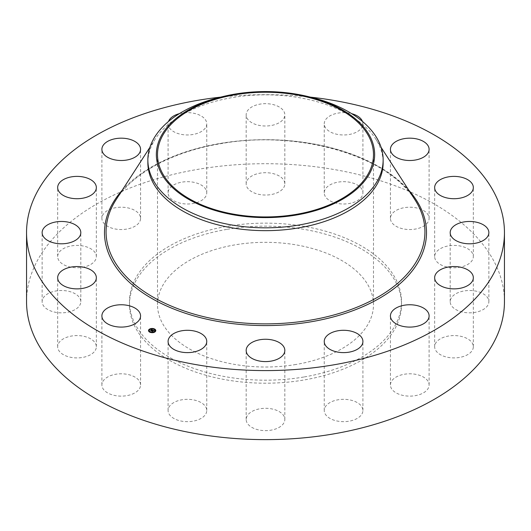 <?xml version="1.0" encoding="UTF-8"?>
<svg xmlns="http://www.w3.org/2000/svg" width="531" height="531" viewBox="0 0 531 531"><rect width="100%" height="100%" fill="white"/><g stroke="black" fill="none" stroke-linecap="round" stroke-linejoin="round"><path stroke-width="0.4" stroke-dasharray="2.65 1.99" d="M139.786 381.816A19.335 11.164 180 0 1 140.569 384.962A19.335 11.164 180 0 1 123.982 396.013A19.335 11.164 180 0 1 102.675 388.101A19.335 11.164 180 0 1 101.892 384.962A19.335 11.164 180 0 1 118.479 373.91A19.335 11.164 180 0 1 139.786 381.816M26.55 301.668A238.95 137.954 180 0 1 198.229 169.289A238.95 137.954 180 0 1 504.45 301.668M303.792 377.017A136.016 78.528 180 0 1 129.484 301.668A136.016 78.528 180 0 1 227.208 226.312A136.016 78.528 180 0 1 401.516 301.668A136.016 78.528 180 0 1 303.792 377.017M96.23 347.938A19.335 11.164 180 0 1 75.966 357.894A19.335 11.164 180 0 1 57.667 346.743A19.335 11.164 180 0 1 57.779 345.548A19.335 11.164 180 0 1 78.044 335.599A19.335 11.164 180 0 1 96.343 346.743A19.335 11.164 180 0 1 96.23 347.938M78.442 307.018A19.335 11.164 180 0 1 56.691 312.487A19.335 11.164 180 0 1 42.135 301.668A19.335 11.164 180 0 1 44.504 296.318A19.335 11.164 180 0 1 66.256 290.849A19.335 11.164 180 0 1 80.812 301.668A19.335 11.164 180 0 1 78.442 307.018M89.135 265.281A19.335 11.164 180 0 1 68.658 266.662A19.335 11.164 180 0 1 57.667 256.592A19.335 11.164 180 0 1 64.875 247.897A19.335 11.164 180 0 1 85.352 246.517A19.335 11.164 180 0 1 96.343 256.592A19.335 11.164 180 0 1 89.135 265.281M126.677 229.087A19.335 11.164 180 0 1 101.892 218.374A19.335 11.164 180 0 1 115.785 207.661A19.335 11.164 180 0 1 140.569 218.374A19.335 11.164 180 0 1 126.677 229.087M185.352 203.937A19.335 11.164 180 0 1 168.088 192.839A19.335 11.164 180 0 1 189.494 181.741A19.335 11.164 180 0 1 206.758 192.839A19.335 11.164 180 0 1 185.352 203.937M256.227 193.669A19.335 11.164 180 0 1 246.165 183.872A19.335 11.164 180 0 1 274.773 174.075A19.335 11.164 180 0 1 284.835 183.872A19.335 11.164 180 0 1 256.227 193.669M328.516 199.842A19.335 11.164 180 0 1 324.242 192.839A19.335 11.164 180 0 1 337.145 182.312A19.335 11.164 180 0 1 358.637 185.837A19.335 11.164 180 0 1 362.912 192.839A19.335 11.164 180 0 1 350.009 203.366A19.335 11.164 180 0 1 328.516 199.842M391.214 221.52A19.335 11.164 180 0 1 390.431 218.374A19.335 11.164 180 0 1 407.018 207.322A19.335 11.164 180 0 1 428.325 215.234A19.335 11.164 180 0 1 429.108 218.374A19.335 11.164 180 0 1 412.521 229.425A19.335 11.164 180 0 1 391.214 221.52M434.77 255.391A19.335 11.164 180 0 1 455.034 245.441A19.335 11.164 180 0 1 473.333 256.592A19.335 11.164 180 0 1 473.221 257.787A19.335 11.164 180 0 1 452.956 267.737A19.335 11.164 180 0 1 434.657 256.592A19.335 11.164 180 0 1 434.77 255.391M452.558 296.318A19.335 11.164 180 0 1 474.309 290.849A19.335 11.164 180 0 1 488.865 301.668A19.335 11.164 180 0 1 486.496 307.018A19.335 11.164 180 0 1 464.744 312.487A19.335 11.164 180 0 1 450.188 301.668A19.335 11.164 180 0 1 452.558 296.318M441.865 338.048A19.335 11.164 180 0 1 462.342 336.674A19.335 11.164 180 0 1 473.333 346.743A19.335 11.164 180 0 1 466.125 355.438A19.335 11.164 180 0 1 445.648 356.812A19.335 11.164 180 0 1 434.657 346.743A19.335 11.164 180 0 1 441.865 338.048M404.323 374.249A19.335 11.164 180 0 1 429.108 384.962A19.335 11.164 180 0 1 415.215 395.675A19.335 11.164 180 0 1 390.431 384.962A19.335 11.164 180 0 1 404.323 374.249M345.648 399.392A19.335 11.164 180 0 1 362.912 410.496A19.335 11.164 180 0 1 341.506 421.594A19.335 11.164 180 0 1 324.242 410.496A19.335 11.164 180 0 1 345.648 399.392M274.773 409.666A19.335 11.164 180 0 1 284.835 419.463A19.335 11.164 180 0 1 256.227 429.26A19.335 11.164 180 0 1 246.165 419.463A19.335 11.164 180 0 1 274.773 409.666M202.484 403.494A19.335 11.164 180 0 1 206.758 410.496A19.335 11.164 180 0 1 193.855 421.023A19.335 11.164 180 0 1 172.363 417.499A19.335 11.164 180 0 1 168.088 410.496A19.335 11.164 180 0 1 180.991 399.962A19.335 11.164 180 0 1 202.484 403.494M220.591 97.133A238.95 137.954 180 0 1 310.409 97.133M227.208 229.319A136.016 78.528 180 0 1 401.516 304.668A136.016 78.528 180 0 1 303.792 380.023A136.016 78.528 180 0 1 129.484 304.668A136.016 78.528 180 0 1 227.208 229.319M295.906 364.492A107.992 62.346 180 0 1 157.508 304.668A107.992 62.346 180 0 1 235.094 244.844A107.992 62.346 180 0 1 373.492 304.668A107.992 62.346 180 0 1 295.906 364.492M219.814 97.319A117.636 67.915 180 0 1 232.379 94.737A117.636 67.915 0 0 1 311.186 97.319M147.864 162.745A117.636 67.915 180 0 1 155.271 139.022A117.636 67.915 180 0 1 232.379 97.571A117.636 67.915 180 0 1 375.729 139.022A117.636 67.915 180 0 1 383.136 162.745M179.352 113.661A19.335 11.164 180 0 1 189.494 112.705A19.335 11.164 180 0 1 206.758 123.803A19.335 11.164 180 0 1 185.352 134.901A19.335 11.164 180 0 1 168.088 123.803A19.335 11.164 180 0 1 168.513 121.473M256.227 124.632A19.335 11.164 180 0 1 246.165 114.835A19.335 11.164 180 0 1 274.773 105.038A19.335 11.164 180 0 1 284.835 114.835A19.335 11.164 180 0 1 256.227 124.632M362.487 121.473A19.335 11.164 180 0 1 362.912 123.803A19.335 11.164 180 0 1 350.009 134.33A19.335 11.164 180 0 1 328.516 130.805A19.335 11.164 180 0 1 324.242 123.803A19.335 11.164 180 0 1 351.648 113.661M148.514 330.66A3.637 2.104 0 0 0 148.507 330.753A3.637 2.104 0 0 0 151.089 332.764A3.637 2.104 0 0 0 155.178 331.921A3.637 2.104 0 0 0 155.789 330.753A3.637 2.104 0 0 0 155.782 330.66M151.707 328.669A3.637 2.104 0 0 0 151.295 328.709M155.012 330.66A2.867 1.653 0 0 0 152.908 329.154A2.867 1.653 0 0 0 149.762 329.831A2.867 1.653 0 0 0 149.284 330.66M152.57 332.393A2.867 1.653 0 0 0 152.961 332.34M154.143 329.12L153.771 329.12M155.039 331.722L154.674 331.722M155.523 330.315L155.158 330.315M150.525 332.247L150.16 332.247M152.589 332.658L153.001 332.612M152.968 332.525L152.603 332.525M149.629 329.638L149.257 329.638M151.335 328.988L151.733 328.935M151.7 328.842L151.328 328.842M149.145 331.045L148.773 331.045M152.875 330.096L152.941 330.441M152.078 331.191L152.37 331.483L153.26 330.972M153.094 330.972L153.738 330.873L152.835 330.866L153.247 330.514L153.963 330.694M153.778 330.621L153.174 330.395M152.331 330.07L151.952 329.924M151.733 329.844L151.262 329.665L151.733 329.943M151.667 329.97L151.116 329.99L151.667 330.003M150.831 330.727L151.103 331.012L152.503 330.123M152.291 329.99L152.311 330.328M152.324 330.295L152.709 330.328L152.331 330.461M153.572 330.826L153.167 331.311L153.572 331.005M151.149 330.913L152.039 330.143L152.304 330.441M152.284 330.236L151.149 330.859M151.136 330.873L150.519 330.873L151.156 330.939M153.067 330.966L152.417 331.324M152.404 331.344L151.693 331.331L152.43 331.43M152.417 331.371L153.067 331.145M116.11 199.683A159.426 92.042 180 0 1 220.617 143.509A159.426 92.042 180 0 1 414.89 199.683C388.712 155.855 297.884 129.425 220.465 143.735C172.801 151.594 132.856 173.152 116.11 199.683M122.21 190.237A161.012 92.958 180 0 1 220.173 143.43A161.012 92.958 180 0 1 408.79 190.237M140.569 384.962L140.569 315.925M101.892 384.962L101.892 315.925M401.516 301.668L401.516 304.668M157.508 154.587L157.508 304.668M373.492 154.587L373.492 304.668M155.271 139.022L149.888 147.366M375.729 139.022L381.112 147.366M129.484 301.668L129.484 304.668M473.333 256.592L473.333 187.556M434.657 256.592L434.657 187.556M42.135 301.668L42.135 232.631M80.812 301.668L80.812 232.631M488.865 301.668L488.865 232.631M450.188 301.668L450.188 232.631M57.667 256.592L57.667 187.556M96.343 256.592L96.343 187.556M473.333 346.743L473.333 277.706M434.657 346.743L434.657 277.706M101.892 218.374L101.892 149.337M140.569 218.374L140.569 149.337M429.108 384.962L429.108 315.925M390.431 384.962L390.431 315.925M168.088 192.839L168.088 123.803M206.758 192.839L206.758 123.803M362.912 410.496L362.912 341.46M324.242 410.496L324.242 341.46M246.165 183.872L246.165 114.835M284.835 183.872L284.835 114.835M284.835 419.463L284.835 350.427M246.165 419.463L246.165 350.427M324.242 192.839L324.242 123.803M362.912 192.839L362.912 123.803M206.758 410.496L206.758 341.46M168.088 410.496L168.088 341.46M390.431 218.374L390.431 149.337M429.108 218.374L429.108 149.337M57.667 346.743L57.667 277.706M96.343 346.743L96.343 277.706"/><path stroke-width="0.8" d="M139.786 312.779A19.335 11.164 180 0 1 140.569 315.925A19.335 11.164 180 0 1 123.982 326.977A19.335 11.164 180 0 1 102.675 319.065A19.335 11.164 180 0 1 101.892 315.925A19.335 11.164 180 0 1 118.479 304.874A19.335 11.164 180 0 1 139.786 312.779M310.409 97.133A238.95 137.954 180 0 1 504.45 232.631L504.45 301.668A238.95 137.954 180 0 1 332.771 434.046A238.95 137.954 180 0 1 26.55 301.668L26.55 232.631A238.95 137.954 180 0 1 198.229 100.253A238.95 137.954 180 0 1 220.591 97.133M504.45 232.631A238.95 137.954 180 0 1 332.771 365.009A238.95 137.954 180 0 1 26.55 232.631M295.906 214.418A107.992 62.346 180 0 1 157.508 154.587A107.992 62.346 180 0 1 235.094 94.764A107.992 62.346 180 0 1 373.492 154.587A107.992 62.346 180 0 1 295.906 214.418M370.233 172.329A109.147 63.016 0 0 0 307.887 96.523A109.147 63.016 0 0 0 223.113 96.523A109.147 63.016 0 0 0 160.767 136.845A109.147 63.016 0 0 0 234.768 215.055A109.147 63.016 0 0 0 370.233 172.329M307.887 96.523L311.186 97.319A117.636 67.915 0 0 1 383.136 159.911A117.636 67.915 0 0 1 378.377 179.027A117.636 67.915 180 0 1 298.621 225.078A117.636 67.915 0 0 1 147.864 159.911A117.636 67.915 0 0 1 152.623 140.788A117.636 67.915 180 0 1 219.814 97.319L223.113 96.523M383.136 159.911L383.136 162.745A117.636 67.915 180 0 1 298.621 227.912A117.636 67.915 180 0 1 147.864 162.745L147.864 159.911M434.77 186.354A19.335 11.164 180 0 1 455.034 176.405A19.335 11.164 180 0 1 473.333 187.556A19.335 11.164 180 0 1 473.221 188.751A19.335 11.164 180 0 1 452.956 198.7A19.335 11.164 180 0 1 434.657 187.556A19.335 11.164 180 0 1 434.77 186.354M78.442 237.981A19.335 11.164 180 0 1 56.691 243.45A19.335 11.164 180 0 1 42.135 232.631A19.335 11.164 180 0 1 44.504 227.281A19.335 11.164 180 0 1 66.256 221.812A19.335 11.164 180 0 1 80.812 232.631A19.335 11.164 180 0 1 78.442 237.981M452.558 227.281A19.335 11.164 180 0 1 474.309 221.812A19.335 11.164 180 0 1 488.865 232.631A19.335 11.164 180 0 1 486.496 237.981A19.335 11.164 180 0 1 464.744 243.45A19.335 11.164 180 0 1 450.188 232.631A19.335 11.164 180 0 1 452.558 227.281M89.135 196.244A19.335 11.164 180 0 1 68.658 197.625A19.335 11.164 180 0 1 57.667 187.556A19.335 11.164 180 0 1 64.875 178.861A19.335 11.164 180 0 1 85.352 177.48A19.335 11.164 180 0 1 96.343 187.556A19.335 11.164 180 0 1 89.135 196.244M441.865 269.011A19.335 11.164 180 0 1 462.342 267.637A19.335 11.164 180 0 1 473.333 277.706A19.335 11.164 180 0 1 466.125 286.401A19.335 11.164 180 0 1 445.648 287.775A19.335 11.164 180 0 1 434.657 277.706A19.335 11.164 180 0 1 441.865 269.011M126.677 160.05A19.335 11.164 180 0 1 101.892 149.337A19.335 11.164 180 0 1 115.785 138.624A19.335 11.164 180 0 1 140.569 149.337A19.335 11.164 180 0 1 126.677 160.05M404.323 305.212A19.335 11.164 180 0 1 429.108 315.925A19.335 11.164 180 0 1 415.215 326.638A19.335 11.164 180 0 1 390.431 315.925A19.335 11.164 180 0 1 404.323 305.212M168.513 121.473A19.335 11.164 180 0 1 179.352 113.661M345.648 330.355A19.335 11.164 180 0 1 362.912 341.46A19.335 11.164 180 0 1 341.506 352.557A19.335 11.164 180 0 1 324.242 341.46A19.335 11.164 180 0 1 345.648 330.355M274.773 340.63A19.335 11.164 180 0 1 284.835 350.427A19.335 11.164 180 0 1 256.227 360.224A19.335 11.164 180 0 1 246.165 350.427A19.335 11.164 180 0 1 274.773 340.63M351.648 113.661A19.335 11.164 180 0 1 358.637 116.8A19.335 11.164 180 0 1 362.487 121.473M202.484 334.457A19.335 11.164 180 0 1 206.758 341.46A19.335 11.164 180 0 1 193.855 351.987A19.335 11.164 180 0 1 172.363 348.462A19.335 11.164 180 0 1 168.088 341.46A19.335 11.164 180 0 1 180.991 330.932A19.335 11.164 180 0 1 202.484 334.457M391.214 152.483A19.335 11.164 180 0 1 390.431 149.337A19.335 11.164 180 0 1 407.018 138.286A19.335 11.164 180 0 1 428.325 146.198A19.335 11.164 180 0 1 429.108 149.337A19.335 11.164 180 0 1 412.521 160.389A19.335 11.164 180 0 1 391.214 152.483M96.23 278.901A19.335 11.164 180 0 1 75.966 288.857A19.335 11.164 180 0 1 57.667 277.706A19.335 11.164 180 0 1 57.779 276.512A19.335 11.164 180 0 1 78.044 266.562A19.335 11.164 180 0 1 96.343 277.706A19.335 11.164 180 0 1 96.23 278.901M149.125 329.406A3.637 2.104 180 0 1 153.207 328.563A3.637 2.104 180 0 1 155.789 330.574A3.637 2.104 180 0 1 155.178 331.742A3.637 2.104 180 0 1 151.089 332.585A3.637 2.104 180 0 1 148.507 330.574A3.637 2.104 180 0 1 149.125 329.406M155.782 330.66A3.637 2.104 0 0 0 154.176 329.008L153.738 329.008L154.143 329.12M153.857 328.895A3.637 2.104 0 0 0 151.707 328.669M151.328 328.802L151.733 328.729L151.295 328.729A3.637 2.104 0 0 0 149.337 329.419M149.231 329.499A3.637 2.104 0 0 0 149.125 329.585A3.637 2.104 0 0 0 148.514 330.66M149.284 330.66A2.867 1.653 0 0 0 149.284 330.753A2.867 1.653 0 0 0 150.286 332.008M150.439 332.426L150.12 332.134L150.565 332.134A2.867 1.653 0 0 0 152.57 332.393L153.001 332.413L152.589 332.658M152.961 332.34A2.867 1.653 0 0 0 154.534 331.669A2.867 1.653 0 0 0 155.019 330.753A2.867 1.653 0 0 0 155.012 330.66M155.039 331.689L154.634 331.616L155.039 331.722M155.158 330.275L155.523 330.315M149.257 329.598L149.629 329.638M148.773 331.012L149.145 331.045M154.534 331.49A2.867 1.653 180 0 1 151.315 332.154A2.867 1.653 180 0 1 149.284 330.574A2.867 1.653 180 0 1 149.762 329.651A2.867 1.653 180 0 1 152.981 328.988A2.867 1.653 180 0 1 155.019 330.574A2.867 1.653 180 0 1 154.534 331.49M152.755 330.05L152.019 329.864L151.103 330.833L150.499 330.601L151.733 329.764L151.162 329.446L152.755 330.05M152.782 330.129L152.304 330.262L152.782 330.129M152.118 329.963L151.196 330.952L150.519 330.694L151.143 330.906L152.145 330.003M152.875 330.096L154.249 330.627L153.247 330.328L152.835 330.687L153.665 330.567L152.948 330.733L153.505 330.76L153.134 331.085L151.72 331.052L152.875 330.096M153.067 330.966L152.457 331.444L151.687 331.112L152.41 331.397L153.067 330.966M152.941 330.262L152.497 330.747M152.424 330.68L152.078 331.191M151.667 329.817L150.831 330.727M155.523 330.275L155.118 330.209L155.523 330.455M149.257 329.459L149.662 329.532L149.257 329.459M148.773 330.866L149.178 330.939L148.773 330.866M381.112 147.366L414.89 199.683A159.426 92.042 180 0 1 310.383 320.147A159.426 92.042 180 0 1 148.819 294.552A159.426 92.042 180 0 1 116.11 199.683L149.888 147.366M408.79 190.237A161.012 92.958 180 0 1 310.827 321.826A161.012 92.958 180 0 1 141.458 291.897A161.012 92.958 180 0 1 122.21 190.237"/></g></svg>
